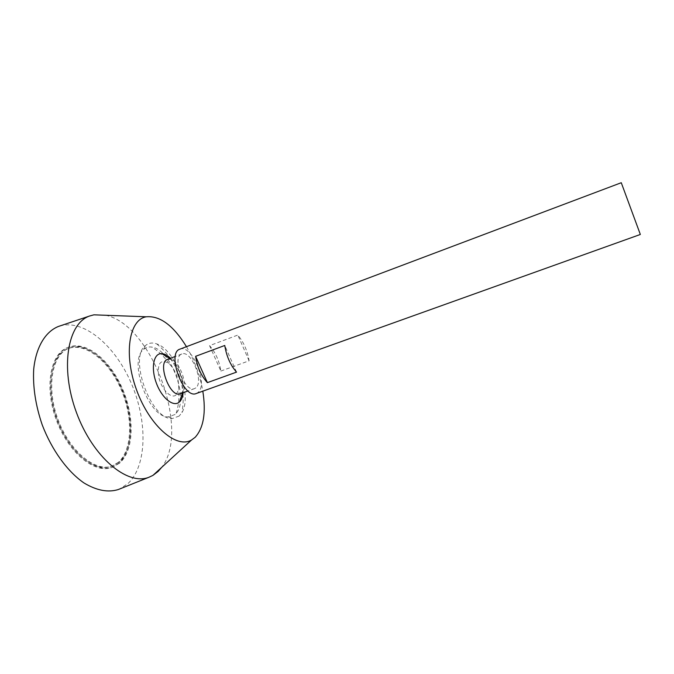 <?xml version="1.0" encoding="UTF-8"?>
<svg xmlns="http://www.w3.org/2000/svg" width="674" height="674" viewBox="0 0 674 674"><rect width="100%" height="100%" fill="white"/><g stroke="black" fill="none" stroke-linecap="round" stroke-linejoin="round"><path stroke-width="0.51" stroke-dasharray="3.37 2.53" d="M118.27 462.389L111.378 466.391C94.486 472.727 68.647 451.74 56.928 419.557C45.006 387.44 51.106 354.718 68.074 348.601C85.328 341.912 108.859 361.104 120.924 388.991C133.157 416.785 132.626 449.836 118.27 462.389M179.95 349.14C191.804 343.639 208.713 384.551 197.954 392.521L196.26 393.515M220.861 371.054L249.102 360.801C247.375 350.531 243.609 341.954 237.796 335.071L209.563 345.636C215.52 352.376 219.286 360.851 220.861 371.054L209.563 345.636M195.848 387.836L194.575 388.586C184.642 393.271 171.255 356.858 181.854 353.993C191.096 349.68 204.306 381.737 195.848 387.836M167.615 359.335L170.901 359.343C179.655 361.508 188.029 384.306 182.755 391.611L180.27 393.742M170.463 358.273C179.174 368.097 183.395 379.58 183.126 392.715M186.462 346.689C194.584 360.531 200.035 375.359 202.815 391.173M105.658 315.272C151.776 324.363 190.852 430.652 161.6 467.453M59.893 325.972C84.317 318.886 115.532 346.183 131.422 383.616C147.505 420.964 147.227 465.279 128.111 483.435L119.795 488.936M118.742 463.4L111.682 467.503C94.495 473.94 68.175 452.591 56.245 419.801C44.105 387.095 50.331 353.783 67.594 347.557C85.168 340.741 109.121 360.287 121.396 388.645C133.848 416.928 133.342 450.569 118.742 463.4M119.669 463.08L112.625 467.183C95.455 473.611 69.161 452.246 57.223 419.447C45.074 386.724 51.275 353.412 68.512 347.194C86.07 340.387 110.005 359.941 122.28 388.317C134.733 416.608 134.244 450.257 119.669 463.08M119.197 462.078L112.314 466.071C95.447 472.398 69.624 451.395 57.905 419.194C45.975 387.07 52.05 354.347 69.001 348.239C86.23 341.558 109.744 360.767 121.809 388.662C134.042 416.465 133.528 449.524 119.197 462.078M236.532 372.124L224.754 345.476M249.102 360.801L237.796 335.071M176.032 394.981C171.179 399.345 161.28 389.168 158.685 376.808C157.168 363.025 160.623 358.61 169.056 363.556C176.057 370.835 179.25 379.513 178.627 389.597L176.032 394.981M174.937 414.535L168.466 416.835C149.005 418.394 127.833 360.792 143.672 349.385C145.98 347.346 148.71 346.588 151.852 347.11C170.859 349.124 189.352 399.488 176.15 413.288L174.937 414.535M179.174 416.06L172.241 418.571C151.313 420.374 128.313 357.801 145.424 345.61C148.566 342.898 152.332 342.325 156.739 343.909C175.543 349.747 192.511 395.916 181.963 412.539L179.174 416.06M181.854 353.993L175.324 356.445M194.575 388.586L188.012 390.954M182.528 392.925L182.764 391.611M170.901 359.343L169.873 358.492M68.512 347.194L67.594 347.557M112.625 467.183L111.682 467.503M69.001 348.239L68.074 348.601M112.314 466.071L111.378 466.391M176.167 413.288C178.644 405.579 179.469 397.685 178.627 389.597M169.056 363.556C164.464 356.858 158.727 351.373 151.852 347.11M156.739 343.909C161.928 348.273 166.2 352.772 169.536 357.405M170.227 358.357C177.565 368.695 181.786 380.17 182.89 392.799M182.983 393.961C183.438 399.606 183.101 405.799 181.963 412.539M168.466 416.835L172.241 418.571M143.672 349.385L145.424 345.61"/><path stroke-width="1.01" d="M640.19 234.063L621.268 182.721L640.19 234.063M640.3 234.485L196.26 393.515C183.547 399.547 166.36 352.788 179.95 349.14L621.268 182.721M195.62 356.319L224.754 345.476C226.498 356.26 230.424 365.148 236.532 372.124L207.39 382.638C201.13 375.814 197.204 367.044 195.62 356.319L207.39 382.638M188.012 390.954L180.27 393.742C170.067 398.511 156.756 362.3 167.615 359.335L175.324 356.445M183.126 392.715C182.721 396.935 181.491 400.011 179.444 401.94L179.259 402.1C173.353 407.45 161.65 397.938 156.242 382.773C150.681 367.667 153.664 353.092 161.693 353.623C164.498 353.766 167.422 355.316 170.463 358.273M202.815 391.173C206.177 412.463 203.632 427.83 195.199 437.257L191.551 439.987C176.672 449.053 149.771 426.229 136.67 390.238C123.342 354.339 129.054 319.527 146.258 316.788C159.982 315.55 173.387 325.517 186.462 346.689M161.6 467.453L158.129 471.429L152.939 475.381L148.971 477.251C127.504 486.013 92.751 457.275 76.398 412.395C59.792 367.608 67.661 323.208 89.693 315.98L93.922 314.825L105.658 315.272M119.795 488.936L118.262 489.551C107.95 492.711 96.5 490.495 83.93 482.921C67.467 471.539 51.864 450.131 42.243 424.949C35.587 405.419 32.74 386.868 33.7 369.285C35.958 347.127 45.31 331.785 58.318 326.494L59.893 325.972M179.453 401.94L182.528 392.925M169.873 358.492L161.693 353.623M146.258 316.788L93.922 314.825M191.551 439.987L152.939 475.381M89.693 315.98L58.318 326.494M148.971 477.251L118.262 489.551M169.536 357.405L170.227 358.357M182.89 392.799L182.983 393.961"/></g></svg>
